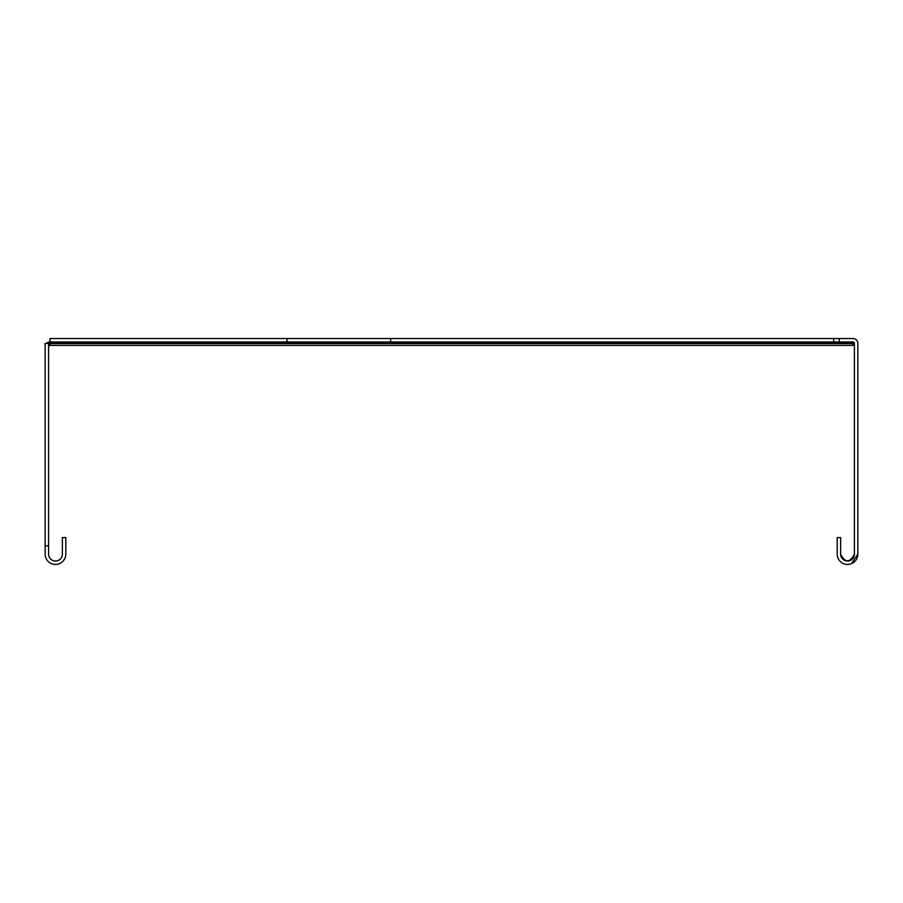 <?xml version="1.0" encoding="UTF-8"?>
<svg xmlns="http://www.w3.org/2000/svg" width="903" height="903" viewBox="0 0 903 903"><rect width="100%" height="100%" fill="white"/><g stroke="black" fill="none" stroke-linecap="round" stroke-linejoin="round"><path stroke-width="1.35" d="M55.478 561.011A6.885 6.885 0 0 0 62.363 554.126L62.363 537.59L65.817 537.59L65.817 554.126A10.328 10.328 0 0 1 55.478 564.454A10.328 10.328 0 0 1 45.15 554.126L45.15 545.852L48.593 545.852L48.593 554.126A6.885 6.885 0 0 0 55.478 561.011M48.593 346.808A1.377 1.377 0 0 1 49.97 345.431L853.03 345.431L852.759 341.989M49.97 341.989L49.97 345.431L49.97 341.989A4.82 4.82 0 0 0 46.595 343.366M48.593 545.852L48.593 343.366L45.15 343.366L45.15 545.852M50.004 341.989L49.981 342.801A809.257 572.231 0 0 0 49.981 343.625L49.981 341.187A809.257 572.231 0 0 1 49.981 340.363L50.004 338.546L50.004 341.989L853.03 341.989L853.03 342.993M49.981 340.363L49.981 342.801L852.759 342.801L849.757 341.989M50.004 338.546L390.649 338.546L390.649 341.989M390.649 338.546L833.74 338.546L833.74 341.989M833.74 338.546L839.259 338.546L839.259 341.989M839.259 338.546L853.03 338.546A4.82 4.82 0 0 1 857.85 343.366L857.85 554.126L851.473 563.664M853.03 341.989L854.407 343.366L853.03 341.989A1.377 1.377 0 0 1 854.407 343.366L854.407 554.126C849.813 563.009 845.219 563.009 840.637 554.126L840.637 537.59L837.183 537.59L837.183 554.126A10.328 10.328 0 0 0 847.522 564.454A10.328 10.328 0 0 0 857.85 554.126M854.407 554.126A6.885 6.885 0 0 1 847.522 561.011A6.885 6.885 0 0 1 840.637 554.126M49.981 343.625L853.03 343.625M286.996 338.546L286.996 341.989"/></g></svg>
